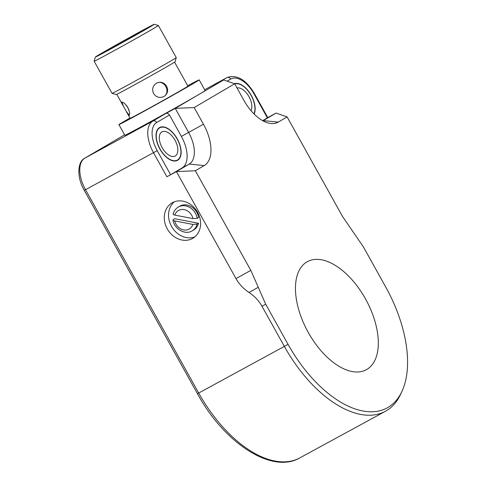 <?xml version="1.0" encoding="UTF-8"?>
<svg xmlns="http://www.w3.org/2000/svg" width="486" height="486" viewBox="0 0 486 486"><rect width="100%" height="100%" fill="white"/><g stroke="black" fill="none" stroke-linecap="round" stroke-linejoin="round"><path stroke-width="0.73" d="M197.097 224.131L192.875 224.423L174.693 220.905C173.083 220.535 172.627 220.079 173.314 219.526L172.98 220.024C174.31 229.137 185.215 235.37 192.262 230.814A13.778 11.609 -120.4 0 0 197.097 224.131L198.519 223.293A13.778 11.609 59.6 0 1 193.683 229.975L192.262 230.814M173.472 213.731C172.785 214.277 173.241 214.739 174.851 215.11L193.033 218.621L197.255 218.329A13.778 11.609 -120.4 0 0 178.307 207.042C175.695 208.634 173.97 210.979 173.144 214.089M173.314 219.526L174.735 218.694L198.519 223.293M178.307 207.042L179.735 206.21A13.778 11.609 59.6 0 1 198.683 217.497L197.255 218.329M194.856 236.858A20.515 17.283 59.6 0 1 171.807 226.84A20.515 17.283 59.6 0 1 174.292 201.836M197.62 212.333A20.515 17.283 59.6 0 1 192.827 238.292A20.515 17.283 59.6 0 1 167.536 229.349A20.515 17.283 59.6 0 1 172.05 202.905A20.515 17.283 59.6 0 1 197.62 212.333M84.758 158.187A3.062 2.582 59.6 0 1 84.862 158.126C77.335 161.65 76.618 177.384 84.266 190.342L85.518 189.692L198.695 393.034L197.444 393.684C224.161 442.983 271.759 474.287 299.759 457.927A107.181 57.749 -118.6 0 1 198.695 393.034L284.346 346.409L262.009 306.277C258.953 300.81 254.615 296.199 248.996 292.438C243.383 288.684 239.045 284.073 235.983 278.606L176.418 171.588L166.898 176.764L170.586 174.699L157.185 150.617L153.497 152.689L166.898 176.764M227.102 81.168L230.674 79.072A24.5 13.201 -118.6 0 1 253.978 93.792L254.385 93.537L267.786 117.618L262.634 120.656M234.477 83.707A18.681 10.066 -118.6 0 1 251.268 95.384A18.681 10.066 -118.6 0 1 254.111 114.04M194.181 107.564L234.683 83.78L223.627 79.971L175.233 108.384L188.635 132.465A27.562 14.847 -118.6 0 1 189.224 164.068L176.418 171.588L195.366 170.762L204.229 165.562A36.049 19.422 61.4 0 0 203.458 124.228L194.181 107.564L175.233 108.384L165.714 113.566A3.062 2.582 59.6 0 1 169.468 115.006L181.381 136.414A27.562 14.847 61.4 0 1 181.977 168.01L170.586 174.699M159.888 149.032A18.681 10.066 -118.6 0 1 159.639 127.526A18.681 10.066 -118.6 0 1 177.414 139.124A18.681 10.066 -118.6 0 1 177.505 160.337A18.681 10.066 -118.6 0 1 159.888 149.032M288.052 344.349L284.346 346.409A107.181 57.749 61.4 0 0 385.41 411.302A107.181 57.749 61.4 0 0 400.519 394.456L401.922 391.443A105.061 56.607 -118.6 0 1 288.052 344.349L265.714 304.218L258.26 287.293L248.996 292.438M195.366 170.762L250.806 270.374L258.26 287.293M234.683 83.78L243.96 100.45A36.049 19.422 61.4 0 0 270.435 123.462A36.049 19.422 61.4 0 0 278.247 122.108L287.111 116.901L342.551 216.507L363.382 246.876L385.72 287.013A105.061 56.607 -118.6 0 1 401.922 391.443M308.276 332.479A61.552 33.163 -118.6 0 1 307.456 261.614A61.552 33.163 -118.6 0 1 366.013 299.826A61.552 33.163 -118.6 0 1 366.316 369.743A61.552 33.163 -118.6 0 1 308.276 332.479M278.247 122.108L263.242 120.613A27.562 14.847 -118.6 0 1 263.017 120.741A27.562 14.847 -118.6 0 1 262.896 120.801L276.054 113.092L287.111 116.901M267.774 117.594L276.054 113.092M223.627 79.971L214.107 85.153L226.919 77.632A3.062 2.582 -120.4 0 1 230.674 79.072M148.248 27.593A26.949 0.395 150.9 0 1 148.327 27.581A26.949 0.395 150.9 0 1 124.969 41.037A26.949 0.395 150.9 0 1 101.228 53.794A26.949 0.395 150.9 0 1 120.388 42.689A26.949 0.395 150.9 0 1 146.76 28.297L139.695 32.307L148.273 27.641M138.729 32.495A30.011 0.443 -29.1 0 0 111.999 47.361A30.011 0.443 -29.1 0 0 98.555 55.283A30.011 0.443 -29.1 0 0 124.993 41.073A30.011 0.443 -29.1 0 0 151 26.092A30.011 0.443 -29.1 0 0 138.729 32.495M129.95 117.989L119.131 124.343A45.933 0.674 150.9 0 0 118.894 124.568L124.847 135.266A45.933 0.674 150.9 0 0 165.313 113.517A45.933 0.674 150.9 0 0 205.122 90.584L199.169 79.886A45.933 0.674 150.9 0 1 159.359 102.813A45.933 0.674 150.9 0 1 118.894 124.568M187.699 85.73A45.933 0.674 150.9 0 1 199.169 79.886M95.341 57.062A33.686 0.498 150.9 0 1 124.538 40.253A33.686 0.498 150.9 0 1 154.208 24.3A33.686 0.498 150.9 0 1 128.407 39.226A33.686 0.498 150.9 0 1 96.082 56.783A33.686 0.498 150.9 0 1 95.341 57.062L94.156 61.224A36.748 0.541 -29.1 0 0 94.156 61.236A36.748 0.541 -29.1 0 0 94.964 60.92A36.748 0.541 -29.1 0 0 129.993 41.905A36.748 0.541 -29.1 0 0 158.375 25.491L176.248 57.597A36.748 0.541 150.9 0 1 176.248 57.609A36.748 0.541 150.9 0 1 144.403 75.944A36.748 0.541 150.9 0 1 112.035 93.348A36.748 0.541 150.9 0 1 112.029 93.342L116.197 94.533A33.686 0.498 -29.1 0 0 145.867 78.58A33.686 0.498 -29.1 0 0 175.063 61.771L176.248 57.609M158.375 25.491A36.748 0.541 -29.1 0 0 158.369 25.485L154.208 24.3M126.311 111.446L129.385 115.34L129.701 112.637L127.897 107.528L124.41 103.196L121.895 101.987L123.523 106.44L130.133 118.311A33.072 0.486 -29.1 0 0 165.465 99.187A33.072 0.486 -29.1 0 0 187.93 86.137L174.571 62.141M153.558 93.561C156.261 97.382 159.736 98.36 163.976 96.514C167.658 93.919 168.533 90.499 166.601 86.247C164.013 82.377 160.653 81.338 156.528 83.136C152.732 85.779 151.741 89.254 153.558 93.561M163.521 96.744L163.976 96.514M156.984 82.899L156.528 83.136M150.344 26.347A30.011 0.443 150.9 0 1 151 26.092A30.011 0.443 150.9 0 1 124.993 41.073A30.011 0.443 150.9 0 1 98.555 55.283A30.011 0.443 150.9 0 1 121.731 41.881A30.011 0.443 150.9 0 1 150.344 26.347M163.229 96.872C171.412 93.081 164.784 79.151 156.674 83.051M126.384 105.255L129.033 110.024M237.022 87.984A13.778 7.424 -118.6 0 1 248.425 95.742A13.778 7.424 -118.6 0 1 250.995 110.662M234.768 83.932A18.377 9.902 -118.6 0 1 250.059 93.677A18.377 9.902 -118.6 0 1 253.911 113.839M162.166 147.695A13.778 7.424 -118.6 0 1 161.984 131.828A13.778 7.424 -118.6 0 1 175.094 140.381A13.778 7.424 -118.6 0 1 175.16 156.036A13.778 7.424 -118.6 0 1 162.166 147.695M160.034 148.947A18.377 9.902 -118.6 0 1 159.791 127.794A18.377 9.902 -118.6 0 1 177.269 139.203A18.377 9.902 -118.6 0 1 177.36 160.07A18.377 9.902 -118.6 0 1 160.034 148.947M192.875 224.423A10.716 9.027 59.6 0 1 183.58 229.914A10.716 9.027 59.6 0 1 174.693 220.905M174.851 215.11A10.716 9.027 59.6 0 1 184.139 209.618A10.716 9.027 59.6 0 1 193.033 218.621M85.518 189.692L153.497 152.689A27.562 14.847 61.4 0 1 152.902 121.087L84.922 158.09L124.592 134.804L84.862 158.126A3.062 2.582 59.6 0 1 84.922 158.09A27.562 14.847 -118.6 0 0 85.518 189.692M227.144 77.505A27.562 14.847 61.4 0 0 226.919 77.632L204.661 89.752L227.144 77.505C236.913 74.285 245.995 79.631 254.385 93.537M253.978 93.792L267.379 117.873M157.185 150.617A24.5 13.201 -118.6 0 1 156.656 122.527A3.062 2.582 -120.4 0 0 152.902 121.087L165.714 113.566M156.656 122.527L169.468 115.006M204.229 165.562L189.224 164.068L181.977 168.01M203.458 124.228L181.381 136.414M262.009 306.277L265.714 304.218M250.806 270.374L235.983 278.606M114.161 46.437L112.734 47.27L114.161 46.437M115.783 46.109L119.75 43.928M129.792 38.339L130.752 37.13L133.322 35.715L134.343 35.618M136.821 34.105L135.394 34.937L136.821 34.105M84.266 190.342L197.444 393.684M299.759 457.927L385.41 411.302M126.591 105.523L128.905 109.69M111.385 48.515L112.302 47.476L114.878 46.061L115.899 45.963M134.166 35.879L138.218 33.583M139.695 32.307L139.877 32.635M94.156 61.236L112.029 93.342M123.523 106.44L116.774 94.314M175.762 160.939L177.36 160.07M158.193 128.662L159.791 127.794"/></g></svg>
